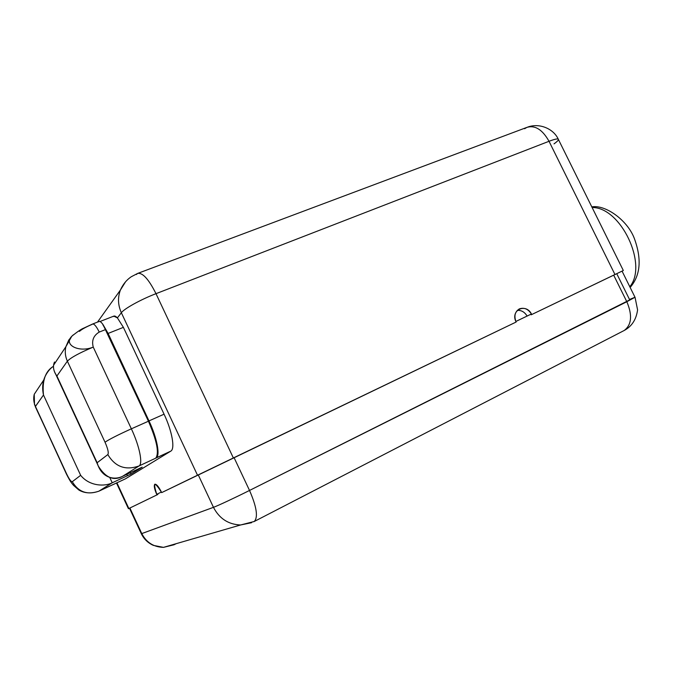<?xml version="1.0" encoding="UTF-8"?>
<svg xmlns="http://www.w3.org/2000/svg" width="673" height="673" viewBox="0 0 673 673"><rect width="100%" height="100%" fill="white"/><g stroke="black" fill="none" stroke-linecap="round" stroke-linejoin="round"><path stroke-width="1.01" d="M161.419 492.03L157.625 493.881L157.886 494.445L157.625 493.881L161.419 492.03M162.639 492.14L161.688 492.602C158.786 486.781 156.489 483.98 154.815 484.215C153.713 485.578 154.428 489.136 156.944 494.899L129.897 508.014L141.776 533.588L213.467 507.333L198.257 474.877L161.688 492.602L516.124 322.039L162.639 492.14M129.477 508.224L129.897 508.014L141.776 533.588L141.33 533.739L129.477 508.216L157.886 494.445L128.434 508.721L129.477 508.224L128.854 508.519L116.917 482.819L128.854 508.519L156.944 494.899C152.779 481.86 154.361 481.094 161.688 492.602L197.509 475.239L121.35 312.735L117.396 317.875L123.403 327.356L164.069 414.189C172.187 431.25 175.258 448.975 170.757 451.154L125.506 478.806L112.828 484.72L125.506 478.806L170.757 451.154L156.111 457.943C160.426 455.857 157.146 438.089 148.985 420.903L108.101 333.438L103.028 324.596C101.009 321.77 99.579 320.828 98.738 321.787M79.448 331.385C81.66 329.349 85.925 326.994 92.251 324.327M635.051 297.348L637.583 309.866C636.271 319.532 631.812 326.397 624.208 330.477L254.276 521.474L240.598 524.974L251.609 522.702L240.598 524.974C228.399 524.494 219.356 518.614 213.467 507.333C219.356 518.614 228.399 524.494 240.598 524.974L163.489 547.368L174.021 544.768L163.489 547.368C153.621 547.065 146.386 542.472 141.776 533.588C146.386 542.472 153.621 547.065 163.489 547.368L153.301 545.366C147.9 542.901 143.913 539.023 141.33 533.739L213.467 507.333C217.556 505.886 235.07 497.692 249.523 490.449C256.674 506.878 258.255 517.226 254.276 521.474C258.255 517.226 256.674 506.878 249.523 490.449L626.832 301.731C632.536 315.25 631.661 324.832 624.208 330.477L623.501 330.847L624.208 330.477C631.661 324.832 632.536 315.25 626.832 301.731L613.675 275.139L622.062 271.126L635.001 297.256L626.832 301.731L613.675 275.139L531.174 314.804L530.888 314.249L531.174 314.804L531.712 314.543C528.557 309.201 524.511 307.292 519.564 308.814C514.938 311.565 513.793 315.974 516.124 322.039C509.873 310.085 526.261 302.37 531.712 314.543L623.324 270.512L614.962 274.525L549.025 141.288C542.472 129.637 535.102 124.993 526.925 127.374C535.102 124.993 542.472 129.637 549.025 141.288C555.309 138.899 558.455 138.327 558.464 139.572C558.455 138.327 555.309 138.899 549.025 141.288L155.993 293.672L233.363 457.968L516.124 322.039L234.069 457.632L249.523 490.449L635.001 297.256L629.507 299.477L616.746 273.692L531.174 314.804L614.962 274.525L549.025 141.288L155.993 293.672L233.363 457.968L197.509 475.239L121.35 312.735C117.918 305.071 117.607 297.5 120.417 290.029L125.548 281.794L120.417 290.029C117.607 297.5 117.918 305.071 121.35 312.735L117.396 317.875C115.504 315.957 114.124 315.519 113.266 316.562M174.021 544.768L172.742 544.684L174.021 544.768L176.133 543.7L174.021 544.768M592.114 207.511C620.691 206.956 648.259 264.75 629.802 286.748C648.259 264.75 620.691 206.956 592.114 207.511M554.022 143.871C556.815 141.852 558.296 140.421 558.464 139.572L623.324 270.512M97.501 322.098L120.417 290.029C122.907 284.385 126.516 279.96 131.227 276.771L137.603 273.44C142.558 272.422 148.691 279.16 155.993 293.672C140.985 299.418 124.169 308.705 121.35 312.735C124.169 308.705 140.985 299.418 155.993 293.672C148.691 279.16 142.558 272.422 137.603 273.44L526.925 127.374L524.587 128.736M137.603 273.44L136.358 274.508M517.293 310.388C521.348 310.11 524.62 312.003 527.119 316.066C524.62 312.003 521.348 310.11 517.293 310.388M530.888 314.249L515.863 321.467L530.888 314.249M254.276 521.474L253.839 521.693M198.257 474.877L234.069 457.632L249.523 490.449C235.07 497.692 217.556 505.886 213.467 507.333L198.257 474.877M99.983 321.517L113.771 316.133L117.396 317.875L123.403 327.356L108.101 333.438L102.843 324.672L105.585 329.568L99.242 332.075C96.449 326.43 94.237 323.747 92.58 324.024L92.243 324.319M99.074 321.484C99.991 321.122 101.312 322.165 103.028 324.596L148.43 421.222C156.918 440.781 159.358 453.097 155.749 458.17L156.111 457.943C160.426 455.857 157.146 438.089 148.985 420.903L164.069 414.189L123.403 327.356L108.101 333.438L148.985 420.903L164.069 414.189C172.187 431.25 175.258 448.975 170.757 451.154L139.025 465.96C143.105 463.975 139.563 446.165 131.361 428.819L148.43 421.222L105.585 329.568L99.242 332.075C96.449 326.43 94.237 323.747 92.58 324.024L99.074 321.484M98.695 491.265L98.923 491.164C87.372 495.235 78.48 492.089 72.289 481.7L80.651 475.323L43.484 395.009L35.299 406.66L66.635 473.943C69.218 479.277 71.102 481.86 72.289 481.7L80.651 475.323C89.652 486.529 105.156 486.587 112.231 482.793L130.991 474.061L130.343 472.673L130.991 474.061L142.171 467.163L122.637 476.257L142.171 467.163L130.991 474.061L112.231 482.793L98.948 491.139L125.464 478.823M113.375 484.417L98.948 491.147C87.372 495.235 78.48 492.089 72.289 481.7C71.102 481.86 69.218 479.277 66.635 473.943L35.433 406.416C33.667 402.479 33.263 398.441 34.239 394.294C33.263 398.441 33.667 402.479 35.433 406.416L43.484 395.009C42.029 380.699 45.369 371.109 53.52 366.238C50.433 368.215 47.758 371.361 45.486 375.685C42.626 381.305 41.953 387.749 43.484 395.009L80.651 475.323C89.652 486.529 105.156 486.587 112.231 482.793L109.707 477.376L112.231 482.793L98.948 491.139L113.409 484.392M113.283 484.467L112.862 484.703M98.645 491.282L98.923 491.164C91.267 493.763 84.588 493.385 78.876 490.028L73.525 485.368C71.742 483.071 71.027 483.063 66.459 474.112L34.491 404.532L34.239 394.294L43.854 379.841M127.458 475.702L126.81 474.314L127.458 475.702M139.008 465.968C125.565 470.654 115.167 466.86 107.831 454.578C115.167 466.86 125.565 470.654 139.008 465.968C143.105 463.975 139.563 446.165 131.361 428.819L93.253 347.108L131.361 428.819C117.792 434.968 109.018 439.435 105.03 442.211L67.367 361.174C70.926 357.531 79.557 352.837 93.253 347.108C91.511 340.563 93.505 335.549 99.242 332.075C93.505 335.549 91.511 340.563 93.253 347.108C78.741 353.047 62.732 344.61 72.137 335.928L73.34 334.834L72.137 335.928C62.724 344.61 78.741 353.047 93.253 347.108C79.557 352.837 70.926 357.531 67.367 361.174C65.239 356.463 64.734 351.651 65.861 346.738L71.683 336.416L65.861 346.738C64.734 351.651 65.239 356.463 67.367 361.174L56.911 375.997L97.148 462.738L107.831 454.578C108.849 452.937 107.916 448.815 105.03 442.211L67.367 361.174L56.911 375.997L97.148 462.738L107.831 454.578C108.849 452.937 107.916 448.815 105.03 442.211C109.018 439.435 117.792 434.968 131.361 428.819L148.43 421.222C156.918 440.781 159.358 453.097 155.749 458.17M97.997 465.59C105.442 477.737 113.661 481.288 122.637 476.257C115.15 480.228 101.606 478.789 97.148 462.738M56.911 375.997C53.344 370.941 52.553 366.272 54.521 361.998C52.873 365.574 53.201 369.561 55.506 373.969M138.991 465.977L122.637 476.257M112.357 484.897L112.828 484.72M116.496 483.012L128.434 508.721M630.138 287.447C640.519 275.442 641.899 259.071 634.294 238.343C627.337 220.029 605.305 204.441 591.803 206.88M558.211 139.067C553.719 129.107 539.872 122.604 527.674 127.088M518.908 309.143L519.564 308.814M97.711 464.749L55.893 374.592M92.58 324.024L83.645 328.172C81.61 328.895 77.79 331.461 72.196 335.869L68.739 340.092L65.861 346.738L53.638 365.119"/></g></svg>

